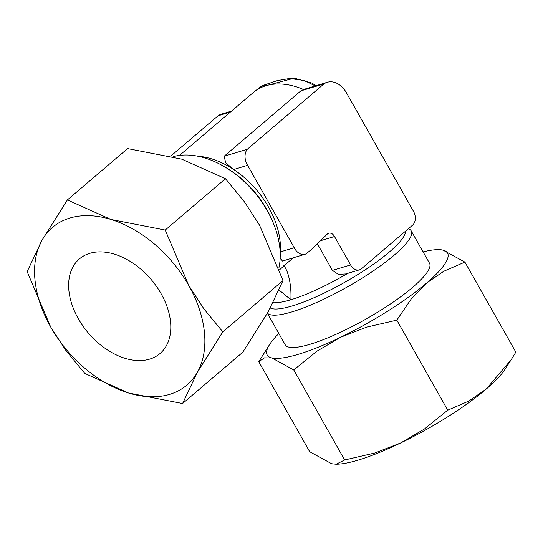 <?xml version="1.0" encoding="UTF-8"?>
<svg xmlns="http://www.w3.org/2000/svg" width="543" height="543" viewBox="0 0 543 543"><rect width="100%" height="100%" fill="white"/><g stroke="black" fill="none" stroke-linecap="round" stroke-linejoin="round"><path stroke-width="0.81" d="M283.792 265.717C288.666 271.127 291.652 286.765 290.851 299.729L279.143 290.098M408.343 228.773A82.869 17.342 150.5 0 1 411.207 230.877A82.869 17.342 150.5 0 1 373.319 270.869A82.869 17.342 150.5 0 1 291.91 311.892A82.869 17.342 150.5 0 1 267.455 313.168M267.394 313.27L285.245 344.819A82.869 17.342 -29.5 0 0 310.196 344.221A82.869 17.342 -29.5 0 0 391.612 303.191A82.869 17.342 -29.5 0 0 429.499 263.199L411.207 230.877M280.202 253.276L280.317 251.904L294.231 247.723A12.245 8.797 -106.7 0 0 294.618 248.45A12.245 8.797 -106.7 0 0 305.118 254.233A12.245 8.797 -106.7 0 0 306.361 253.71L312.564 248.422L327.3 234.074A6.618 4.751 -106.7 0 1 328.746 233.219A6.618 4.751 -106.7 0 1 334.413 236.341A6.618 4.751 -106.7 0 1 334.508 236.517L350.588 264.936A10.358 7.439 -106.7 0 0 359.466 269.83A10.358 7.439 -106.7 0 0 361.475 268.724L412.578 225.162A10.358 7.439 -106.7 0 0 413.488 211.315L346.461 92.853A22.331 16.039 -106.7 0 0 327.307 82.285A22.331 16.039 -106.7 0 0 323.933 83.927L300.856 90.871L303.544 89.5A75.966 50.418 -130.4 0 0 265.934 85.74A75.966 50.418 -130.4 0 0 253.228 92.582L179.543 155.4M280.195 253.242A75.966 50.418 -130.4 0 0 280.222 252.963L280.256 252.583A75.966 50.418 -130.4 0 0 268.602 207.222A75.966 50.418 -130.4 0 0 233.008 169.07L225.61 162.574L224.205 156.214L300.856 90.871M334.508 236.517L320.445 240.746M294.231 247.723L247.608 165.316A12.245 8.797 -106.7 0 1 247.194 164.617A12.245 8.797 -106.7 0 1 247.275 149.277L224.205 156.214M231.508 111.105L221.456 114.125A22.331 16.039 73.3 0 0 218.082 115.774L170.78 156.092M230.361 112.075L218.082 115.774M303.517 89.507L327.307 82.285M182.577 403.53L197.428 372.186A103.591 68.751 49.6 0 1 169.592 394.381A103.591 68.751 49.6 0 1 128.392 392.956A103.591 68.751 49.6 0 1 50.682 326.988A103.591 68.751 49.6 0 1 42.001 240.25A103.591 68.751 49.6 0 1 69.837 218.055A103.591 68.751 49.6 0 1 111.037 219.487L67.386 199.933L42.001 240.25L27.15 271.595L50.682 326.988L65.846 350.405L84.749 373.401L128.392 392.956L182.577 403.53L242.802 352.19L268.188 311.872L283.039 280.527L222.813 331.868L203.91 308.872L188.747 285.455L165.215 230.062L111.037 219.487A103.591 68.751 49.6 0 1 188.747 285.455A103.591 68.751 49.6 0 1 197.428 372.186L222.813 331.868M67.386 199.933L127.612 148.592L181.796 159.167L225.44 178.722L244.343 201.718L259.506 225.135L283.039 280.527M336.09 464.217L337.447 464.17A103.591 21.679 -29.5 0 0 358.265 460.07A103.591 21.679 -29.5 0 0 400.68 442.952L374.758 453.011L344.683 459.975L336.09 464.217L331.644 463.722L309.693 451.715L258.753 361.672L264.455 357.864L271.792 357.925A103.591 21.679 150.5 0 1 269.681 344.391A103.591 21.679 150.5 0 1 278.837 333.497M423.092 251.877A103.591 21.679 150.5 0 1 437.149 249.637A103.591 21.679 150.5 0 1 442.952 250.092L437.149 249.637M293.736 369.926L317.085 351.083L340.821 337.155A103.591 21.679 150.5 0 1 298.406 354.274A103.591 21.679 150.5 0 1 271.792 357.925L293.736 369.926L344.683 459.975M149.644 359.12A62.153 41.254 49.6 0 1 82.936 326.031A62.153 41.254 49.6 0 1 79.393 258.923A62.153 41.254 49.6 0 1 89.785 253.323A62.153 41.254 49.6 0 1 156.493 286.412A62.153 41.254 49.6 0 1 160.036 353.52A62.153 41.254 49.6 0 1 149.644 359.12M359.466 269.83L345.782 273.944L338.364 274.344L332.411 270.4L317.343 243.766M279.462 269.864L293.098 257.85M426.404 283.242A103.591 21.679 150.5 0 1 340.821 337.155L366.742 327.096L396.818 320.139L411.099 299.152L426.404 283.242L443.896 271.195L464.903 262.093L442.952 250.092A103.591 21.679 150.5 0 1 426.404 283.242M269.681 344.391L258.753 361.672M447.765 410.182L424.416 429.031L400.68 442.952A103.591 21.679 -29.5 0 0 486.263 389.039L468.765 401.087L447.765 410.182L396.818 320.139M464.903 262.093L515.85 352.142L511.275 359.568L486.263 389.039A103.591 21.679 -29.5 0 0 504.922 369.423L511.275 359.568M225.44 178.722L165.215 230.062M323.933 83.927L247.275 149.277M247.608 165.316L233.7 169.504L232.614 168.819A75.966 50.418 -130.4 0 0 197.428 156.146M280.317 251.904A75.966 50.418 -130.4 0 0 233.7 169.504M305.118 254.233L282.428 261.054L280.181 257.857M315.245 85.916L304.318 80.507L291.883 78.789L266.111 85.685M278.851 268.133A82.869 54.999 -130.4 0 0 274.032 224.897A82.869 54.999 -130.4 0 0 224.442 166.728A82.869 54.999 -130.4 0 0 173.081 156.683M265.907 85.746L261.97 85.787L254.382 91.645M405.628 231.08A78.389 16.405 150.5 0 1 389.168 252.156A78.389 16.405 150.5 0 1 292.304 305.913A78.389 16.405 150.5 0 1 270.326 308.003M274.032 224.897L273.231 222.861A78.389 52.026 -130.4 0 0 266.885 209.584A78.389 52.026 -130.4 0 0 226.322 167.835L224.442 166.728M347.764 273.346A75.966 15.896 150.5 0 1 290.865 299.743A75.966 15.896 150.5 0 1 273.129 302.695M350.588 264.936L332.411 270.4M261.97 85.787L277.358 80.602L287.878 78.789L296.417 78.783L311.567 82.957L316.196 85.624"/></g></svg>
